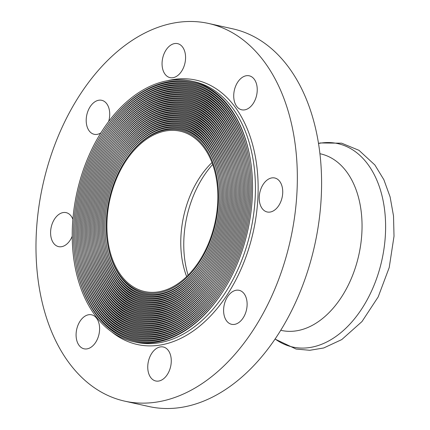 <?xml version="1.0" encoding="UTF-8"?>
<svg xmlns="http://www.w3.org/2000/svg" width="430" height="430" viewBox="0 0 430 430"><rect width="100%" height="100%" fill="white"/><g stroke="black" fill="none" stroke-linecap="round" stroke-linejoin="round"><path stroke-width="0.64" d="M319.942 153.72L320.565 153.859A90.434 59.276 102.5 0 1 361.91 232.017A90.434 59.276 102.5 0 1 296.775 330.777A90.434 59.276 102.5 0 1 281.338 330.423L280.715 330.283M218.859 180.842A84.146 55.158 -77.5 0 0 166.985 129.038A84.146 55.158 -77.5 0 0 125.431 160.331L125.151 160.761A83.178 54.524 -77.5 0 0 107.231 241.423A83.178 54.524 -77.5 0 0 158.541 292.884A83.178 54.524 -77.5 0 0 218.451 202.046A83.178 54.524 -77.5 0 0 166.227 129.828A83.178 54.524 -77.5 0 0 125.151 160.761M107.231 241.423L107.301 241.934A84.146 55.158 -77.5 0 0 159.207 293.991A84.146 55.158 -77.5 0 0 200.627 262.913M158.45 294.781A85.113 55.792 102.5 0 1 105.947 242.122A85.113 55.792 102.5 0 1 124.281 159.584A85.113 55.792 102.5 0 1 166.319 127.936A85.113 55.792 102.5 0 1 218.822 180.589A85.113 55.792 102.5 0 1 200.487 263.128A85.113 55.792 102.5 0 1 158.45 294.781M250.926 163.362A132.51 86.855 -77.5 0 0 169.221 81.641A132.51 86.855 -77.5 0 0 103.781 130.919L103.501 131.349A131.542 86.22 -77.5 0 0 75.164 258.908A131.542 86.22 -77.5 0 0 156.305 340.281A131.542 86.22 -77.5 0 0 221.267 291.368A131.542 86.22 -77.5 0 0 249.604 163.803A131.542 86.22 -77.5 0 0 168.463 82.431A131.542 86.22 -77.5 0 0 103.501 131.349M75.164 258.908L75.234 259.414A132.51 86.855 -77.5 0 0 156.971 341.388A132.51 86.855 -77.5 0 0 222.272 292.325M156.214 342.178A133.477 87.489 102.5 0 1 133.44 341.656A133.477 87.489 102.5 0 1 73.96 209.324A133.477 87.489 102.5 0 1 168.555 80.534A133.477 87.489 102.5 0 1 191.328 81.06A133.477 87.489 102.5 0 1 250.889 163.104A133.477 87.489 102.5 0 1 222.133 292.54A133.477 87.489 102.5 0 1 156.214 342.178M249.642 164.061A130.575 85.586 -77.5 0 0 169.135 83.538A130.575 85.586 -77.5 0 0 104.646 132.096L104.366 132.526A129.607 84.952 -77.5 0 0 76.443 258.21A129.607 84.952 -77.5 0 0 156.396 338.388A129.607 84.952 -77.5 0 0 220.402 290.191A129.607 84.952 -77.5 0 0 248.325 164.507A129.607 84.952 -77.5 0 0 168.377 84.328A129.607 84.952 -77.5 0 0 104.366 132.526M76.443 258.21L76.519 258.715A130.575 85.586 -77.5 0 0 157.063 339.496A130.575 85.586 -77.5 0 0 221.407 291.148M248.357 164.76A128.64 84.318 -77.5 0 0 169.044 85.43A128.64 84.318 -77.5 0 0 105.511 133.273L105.232 133.703A127.672 83.683 -77.5 0 0 77.728 257.511A127.672 83.683 -77.5 0 0 156.482 336.491A127.672 83.683 -77.5 0 0 219.536 289.014A127.672 83.683 -77.5 0 0 247.04 165.206A127.672 83.683 -77.5 0 0 168.286 86.22A127.672 83.683 -77.5 0 0 105.232 133.703M77.728 257.511L77.798 258.016A128.64 84.318 -77.5 0 0 157.154 337.598A128.64 84.318 -77.5 0 0 220.542 289.976M247.078 165.459A126.705 83.049 -77.5 0 0 168.952 87.328A126.705 83.049 -77.5 0 0 106.377 134.445L106.097 134.875A125.737 82.415 -77.5 0 0 79.013 256.812A125.737 82.415 -77.5 0 0 156.574 334.594A125.737 82.415 -77.5 0 0 218.671 287.837A125.737 82.415 -77.5 0 0 245.756 165.905A125.737 82.415 -77.5 0 0 168.195 88.118A125.737 82.415 -77.5 0 0 106.097 134.875M79.013 256.812L79.082 257.317A126.705 83.049 -77.5 0 0 157.24 335.701A126.705 83.049 -77.5 0 0 219.676 288.799M245.793 166.157A124.77 81.786 -77.5 0 0 168.866 89.225A124.77 81.786 -77.5 0 0 107.242 135.622L106.962 136.052A123.802 81.152 -77.5 0 0 80.292 256.108A123.802 81.152 -77.5 0 0 156.66 332.696A123.802 81.152 -77.5 0 0 217.806 286.66A123.802 81.152 -77.5 0 0 244.476 166.603A123.802 81.152 -77.5 0 0 168.108 90.015A123.802 81.152 -77.5 0 0 106.962 136.052M80.292 256.108L80.367 256.619A124.77 81.786 -77.5 0 0 157.332 333.804A124.77 81.786 -77.5 0 0 218.811 287.622M244.514 166.856A122.835 80.517 -77.5 0 0 168.775 91.122A122.835 80.517 -77.5 0 0 108.113 136.799L107.828 137.229A121.867 79.883 -77.5 0 0 81.576 255.409A121.867 79.883 -77.5 0 0 156.751 330.804A121.867 79.883 -77.5 0 0 216.94 285.482A121.867 79.883 -77.5 0 0 243.192 167.302A121.867 79.883 -77.5 0 0 168.017 91.912A121.867 79.883 -77.5 0 0 107.828 137.229M81.576 255.409L81.646 255.92A122.835 80.517 -77.5 0 0 157.418 331.912A122.835 80.517 -77.5 0 0 217.946 286.444M243.229 167.555A120.9 79.249 -77.5 0 0 168.684 93.014A120.9 79.249 -77.5 0 0 108.978 137.976L108.699 138.406A119.932 78.615 -77.5 0 0 82.861 254.71A119.932 78.615 -77.5 0 0 156.843 328.907A119.932 78.615 -77.5 0 0 216.075 284.305A119.932 78.615 -77.5 0 0 241.913 168.001A119.932 78.615 -77.5 0 0 167.926 93.805A119.932 78.615 -77.5 0 0 108.699 138.406M82.861 254.71L82.931 255.221A120.9 79.249 -77.5 0 0 157.509 330.014A120.9 79.249 -77.5 0 0 217.08 285.267M241.945 168.254A118.965 77.981 -77.5 0 0 168.598 94.912A118.965 77.981 -77.5 0 0 109.844 139.153L109.564 139.583A117.997 77.346 -77.5 0 0 84.14 254.012A117.997 77.346 -77.5 0 0 156.928 327.01A117.997 77.346 -77.5 0 0 215.204 283.128A117.997 77.346 -77.5 0 0 240.628 168.7A117.997 77.346 -77.5 0 0 167.84 95.702A117.997 77.346 -77.5 0 0 109.564 139.583M84.14 254.012L84.216 254.522A118.965 77.981 -77.5 0 0 157.6 328.117A118.965 77.981 -77.5 0 0 216.215 284.09M240.666 168.958A117.03 76.712 -77.5 0 0 168.506 96.809A117.03 76.712 -77.5 0 0 110.709 140.33L110.429 140.76A116.068 76.078 -77.5 0 0 85.425 253.313A116.068 76.078 -77.5 0 0 157.02 325.118A116.068 76.078 -77.5 0 0 214.339 281.951A116.068 76.078 -77.5 0 0 239.343 169.399A116.068 76.078 -77.5 0 0 167.748 97.599A116.068 76.078 -77.5 0 0 110.429 140.76M85.425 253.313L85.495 253.824A117.03 76.712 -77.5 0 0 157.686 326.219A117.03 76.712 -77.5 0 0 215.349 282.913M239.381 169.656A115.1 75.444 -77.5 0 0 168.415 98.706A115.1 75.444 -77.5 0 0 111.574 141.508L111.295 141.938A114.133 74.809 -77.5 0 0 86.704 252.614A114.133 74.809 -77.5 0 0 157.111 323.22A114.133 74.809 -77.5 0 0 213.474 280.774A114.133 74.809 -77.5 0 0 238.064 170.097A114.133 74.809 -77.5 0 0 167.662 99.497A114.133 74.809 -77.5 0 0 111.295 141.938M86.704 252.614L86.779 253.119A115.1 75.444 -77.5 0 0 157.778 324.327A115.1 75.444 -77.5 0 0 214.479 281.736M238.096 170.355A113.165 74.175 -77.5 0 0 168.329 100.598A113.165 74.175 -77.5 0 0 112.44 142.685L112.16 143.115A112.198 73.541 -77.5 0 0 87.989 251.915A112.198 73.541 -77.5 0 0 157.197 321.323A112.198 73.541 -77.5 0 0 212.608 279.602A112.198 73.541 -77.5 0 0 236.779 170.796A112.198 73.541 -77.5 0 0 167.571 101.389A112.198 73.541 -77.5 0 0 112.16 143.115M87.989 251.915L88.059 252.421A113.165 74.175 -77.5 0 0 157.869 322.43A113.165 74.175 -77.5 0 0 213.613 280.559M236.817 171.054A111.23 72.906 -77.5 0 0 168.237 102.496A111.23 72.906 -77.5 0 0 113.305 143.862L113.025 144.292A110.263 72.272 -77.5 0 0 89.273 251.217A110.263 72.272 -77.5 0 0 157.289 319.425A110.263 72.272 -77.5 0 0 211.743 278.425A110.263 72.272 -77.5 0 0 235.495 171.5A110.263 72.272 -77.5 0 0 167.48 103.286A110.263 72.272 -77.5 0 0 113.025 144.292M89.273 251.217L89.343 251.722A111.23 72.906 -77.5 0 0 157.955 320.533A111.23 72.906 -77.5 0 0 212.748 279.382M235.532 171.753A109.295 71.638 -77.5 0 0 168.151 104.393A109.295 71.638 -77.5 0 0 114.17 145.039L113.891 145.469A108.328 71.004 -77.5 0 0 90.553 250.518A108.328 71.004 -77.5 0 0 157.38 317.534A108.328 71.004 -77.5 0 0 210.877 277.248A108.328 71.004 -77.5 0 0 234.216 172.199A108.328 71.004 -77.5 0 0 167.394 105.183A108.328 71.004 -77.5 0 0 113.891 145.469M90.553 250.518L90.628 251.023A109.295 71.638 -77.5 0 0 158.047 318.635A109.295 71.638 -77.5 0 0 211.882 278.21M234.248 172.451A107.36 70.369 -77.5 0 0 168.06 106.291A107.36 70.369 -77.5 0 0 115.036 146.211L114.756 146.641A106.393 69.735 -77.5 0 0 91.837 249.819A106.393 69.735 -77.5 0 0 157.466 315.636A106.393 69.735 -77.5 0 0 210.012 276.071A106.393 69.735 -77.5 0 0 232.931 172.898A106.393 69.735 -77.5 0 0 167.302 107.075A106.393 69.735 -77.5 0 0 114.756 146.641M91.837 249.819L91.907 250.325A107.36 70.369 -77.5 0 0 158.132 316.743A107.36 70.369 -77.5 0 0 211.017 277.033M232.969 173.15A105.425 69.106 -77.5 0 0 167.969 108.183A105.425 69.106 -77.5 0 0 115.906 147.388L115.622 147.818A104.458 68.472 -77.5 0 0 93.122 249.115A104.458 68.472 -77.5 0 0 157.557 313.739A104.458 68.472 -77.5 0 0 209.147 274.894A104.458 68.472 -77.5 0 0 231.646 173.596A104.458 68.472 -77.5 0 0 167.211 108.973A104.458 68.472 -77.5 0 0 115.622 147.818M93.122 249.115L93.192 249.626A105.425 69.106 -77.5 0 0 158.224 314.846A105.425 69.106 -77.5 0 0 210.152 275.856M231.684 173.849A103.49 67.838 -77.5 0 0 167.883 110.08A103.49 67.838 -77.5 0 0 116.772 148.565L116.492 148.995A102.523 67.204 -77.5 0 0 94.401 248.416A102.523 67.204 -77.5 0 0 157.643 311.841A102.523 67.204 -77.5 0 0 208.281 273.716A102.523 67.204 -77.5 0 0 230.367 174.295A102.523 67.204 -77.5 0 0 167.125 110.87A102.523 67.204 -77.5 0 0 116.492 148.995M94.401 248.416L94.476 248.927A103.49 67.838 -77.5 0 0 158.315 312.949A103.49 67.838 -77.5 0 0 209.286 274.679M230.399 174.548A101.555 66.569 -77.5 0 0 167.791 111.977A101.555 66.569 -77.5 0 0 117.637 149.742L117.358 150.172A100.588 65.935 -77.5 0 0 95.686 247.718A100.588 65.935 -77.5 0 0 157.735 309.949A100.588 65.935 -77.5 0 0 207.41 272.539A100.588 65.935 -77.5 0 0 229.082 174.994A100.588 65.935 -77.5 0 0 167.033 112.767A100.588 65.935 -77.5 0 0 117.358 150.172M95.686 247.718L95.756 248.228A101.555 66.569 -77.5 0 0 158.401 311.051A101.555 66.569 -77.5 0 0 208.421 273.501M229.12 175.246A99.62 65.301 -77.5 0 0 167.7 113.875A99.62 65.301 -77.5 0 0 118.503 150.919L118.223 151.349A98.653 64.667 -77.5 0 0 96.97 247.019A98.653 64.667 -77.5 0 0 157.826 308.052A98.653 64.667 -77.5 0 0 206.545 271.362A98.653 64.667 -77.5 0 0 227.803 175.693A98.653 64.667 -77.5 0 0 166.942 114.659A98.653 64.667 -77.5 0 0 118.223 151.349M96.97 247.019L97.04 247.529A99.62 65.301 -77.5 0 0 158.493 309.159A99.62 65.301 -77.5 0 0 207.556 272.324M227.835 175.951A97.691 64.032 -77.5 0 0 167.614 115.767A97.691 64.032 -77.5 0 0 119.368 152.096L119.088 152.526A96.723 63.398 -77.5 0 0 98.25 246.32A96.723 63.398 -77.5 0 0 157.912 306.155A96.723 63.398 -77.5 0 0 205.68 270.185A96.723 63.398 -77.5 0 0 226.519 176.391A96.723 63.398 -77.5 0 0 166.856 116.557A96.723 63.398 -77.5 0 0 119.088 152.526M98.25 246.32L98.325 246.831A97.691 64.032 -77.5 0 0 158.584 307.262A97.691 64.032 -77.5 0 0 206.685 271.147M226.556 176.649A95.756 62.764 -77.5 0 0 167.523 117.664A95.756 62.764 -77.5 0 0 120.233 153.274L119.954 153.703A94.788 62.13 -77.5 0 0 99.534 245.621A94.788 62.13 -77.5 0 0 158.003 304.257A94.788 62.13 -77.5 0 0 204.814 269.008A94.788 62.13 -77.5 0 0 225.234 177.09A94.788 62.13 -77.5 0 0 166.765 118.454A94.788 62.13 -77.5 0 0 119.954 153.703M99.534 245.621L99.604 246.127A95.756 62.764 -77.5 0 0 158.67 305.364A95.756 62.764 -77.5 0 0 205.82 269.97M225.272 177.348A93.821 61.495 -77.5 0 0 167.437 119.561A93.821 61.495 -77.5 0 0 121.099 154.451L120.819 154.881A92.853 60.861 -77.5 0 0 100.813 244.923A92.853 60.861 -77.5 0 0 158.095 302.365A92.853 60.861 -77.5 0 0 203.949 267.836A92.853 60.861 -77.5 0 0 223.955 177.789A92.853 60.861 -77.5 0 0 166.679 120.352A92.853 60.861 -77.5 0 0 120.819 154.881M100.813 244.923L100.889 245.428A93.821 61.495 -77.5 0 0 158.761 303.467A93.821 61.495 -77.5 0 0 204.954 268.793M223.987 178.047A91.886 60.227 -77.5 0 0 167.345 121.454A91.886 60.227 -77.5 0 0 121.964 155.628L121.685 156.058A90.918 59.593 -77.5 0 0 102.098 244.224A90.918 59.593 -77.5 0 0 158.181 300.468A90.918 59.593 -77.5 0 0 203.084 266.659A90.918 59.593 -77.5 0 0 222.67 178.493A90.918 59.593 -77.5 0 0 166.587 122.244A90.918 59.593 -77.5 0 0 121.685 156.058M102.098 244.224L102.168 244.729A91.886 60.227 -77.5 0 0 158.853 301.575A91.886 60.227 -77.5 0 0 204.089 267.616M222.708 178.746A89.951 58.958 -77.5 0 0 167.254 123.351A89.951 58.958 -77.5 0 0 122.829 156.805L122.55 157.235A88.983 58.324 -77.5 0 0 103.383 243.525A88.983 58.324 -77.5 0 0 158.272 298.57A88.983 58.324 -77.5 0 0 202.218 265.482A88.983 58.324 -77.5 0 0 221.385 179.192A88.983 58.324 -77.5 0 0 166.496 124.141A88.983 58.324 -77.5 0 0 122.55 157.235M103.383 243.525L103.453 244.03A89.951 58.958 -77.5 0 0 158.939 299.678A89.951 58.958 -77.5 0 0 203.223 266.439M221.423 179.444A88.016 57.69 -77.5 0 0 167.168 125.248A88.016 57.69 -77.5 0 0 123.695 157.982L123.415 158.407A87.048 57.056 -77.5 0 0 104.662 242.826A87.048 57.056 -77.5 0 0 158.358 296.673A87.048 57.056 -77.5 0 0 201.353 264.305A87.048 57.056 -77.5 0 0 220.106 179.891A87.048 57.056 -77.5 0 0 166.41 126.038A87.048 57.056 -77.5 0 0 123.415 158.407M104.662 242.826L104.737 243.332A88.016 57.69 -77.5 0 0 159.03 297.78A88.016 57.69 -77.5 0 0 202.358 265.267M220.138 180.143A86.081 56.427 -77.5 0 0 167.076 127.146A86.081 56.427 -77.5 0 0 124.566 159.154L124.281 159.584M105.947 242.122L106.016 242.633A86.081 56.427 -77.5 0 0 159.116 295.888A86.081 56.427 -77.5 0 0 201.493 264.09M72.208 236.242A17.41 11.411 102.5 0 1 58.577 246.626A17.41 11.411 102.5 0 1 50.616 231.576A17.41 11.411 102.5 0 1 66.129 212.635A17.41 11.411 102.5 0 1 72.874 219.295M147.775 365.935A17.41 11.411 102.5 0 1 163.287 346.988A17.41 11.411 102.5 0 1 170.651 366.462A17.41 11.411 102.5 0 1 155.735 380.98A17.41 11.411 102.5 0 1 147.775 365.935M259.236 196.935A17.41 11.411 102.5 0 1 274.748 177.988A17.41 11.411 102.5 0 1 282.112 197.461A17.41 11.411 102.5 0 1 267.197 211.979A17.41 11.411 102.5 0 1 259.236 196.935M162.083 62.576A17.41 11.411 102.5 0 1 177.59 43.634A17.41 11.411 102.5 0 1 184.954 63.102A17.41 11.411 102.5 0 1 170.038 77.626A17.41 11.411 102.5 0 1 162.083 62.576M76.11 333.755A17.41 11.411 102.5 0 1 91.622 314.814A17.41 11.411 102.5 0 1 98.986 334.282A17.41 11.411 102.5 0 1 84.07 348.805A17.41 11.411 102.5 0 1 76.11 333.755M223.627 309.261A17.41 11.411 102.5 0 1 239.139 290.315A17.41 11.411 102.5 0 1 246.503 309.788A17.41 11.411 102.5 0 1 231.587 324.306A17.41 11.411 102.5 0 1 223.627 309.261M233.743 94.756A17.41 11.411 102.5 0 1 249.255 75.809A17.41 11.411 102.5 0 1 256.619 95.283A17.41 11.411 102.5 0 1 241.703 109.8A17.41 11.411 102.5 0 1 233.743 94.756M100.91 132.875A17.41 11.411 102.5 0 1 94.186 134.3A17.41 11.411 102.5 0 1 86.226 119.25A17.41 11.411 102.5 0 1 101.738 100.308A17.41 11.411 102.5 0 1 108.629 121.609M175.607 22.709A193.441 126.796 102.5 0 1 208.614 23.467A193.441 126.796 102.5 0 1 294.813 215.253A193.441 126.796 102.5 0 1 157.724 401.905A193.441 126.796 102.5 0 1 124.711 401.147A193.441 126.796 102.5 0 1 38.512 209.362A193.441 126.796 102.5 0 1 175.607 22.709M208.614 23.467L232.861 28.853A193.441 126.796 102.5 0 1 319.06 220.638A193.441 126.796 102.5 0 1 181.965 407.291A193.441 126.796 102.5 0 1 148.957 406.533L124.711 401.147M166.179 130.87A82.114 53.825 102.5 0 1 180.191 131.193A82.114 53.825 102.5 0 1 216.784 212.608A82.114 53.825 102.5 0 1 158.589 291.841A82.114 53.825 102.5 0 1 144.577 291.519A82.114 53.825 102.5 0 1 107.984 210.103A82.114 53.825 102.5 0 1 166.179 130.87M186.647 276.581A82.114 53.825 102.5 0 1 211.985 162.54M318.528 143.475A104.184 68.289 102.5 0 1 385.452 233.651A104.184 68.289 102.5 0 1 345.709 328.359A104.184 68.289 102.5 0 1 275.098 338.964M191.328 81.06L194.183 81.689A133.477 87.489 102.5 0 1 255.205 197.053A133.477 87.489 102.5 0 1 159.068 342.812A133.477 87.489 102.5 0 1 136.288 342.291L133.44 341.656M167.539 80.711A135.407 88.757 102.5 0 1 172.919 79.588A135.407 88.757 102.5 0 1 257.935 197.15A135.407 88.757 102.5 0 1 204.734 321.694A135.407 88.757 102.5 0 1 111.735 331.895M188.098 275.152A86.564 56.744 102.5 0 1 212.689 164.448M318.506 143.351L320.436 142.959L341.656 143.19L358.996 150.339L374.869 164.97L383.861 179.697L390.117 196.935L393.52 216.016L394.014 236.253L389.22 267.535L378.18 296.92L362.001 321.549L341.78 339.571L323.725 347.972L309.815 350.294L296.034 349.042L275.028 339.071"/></g></svg>
